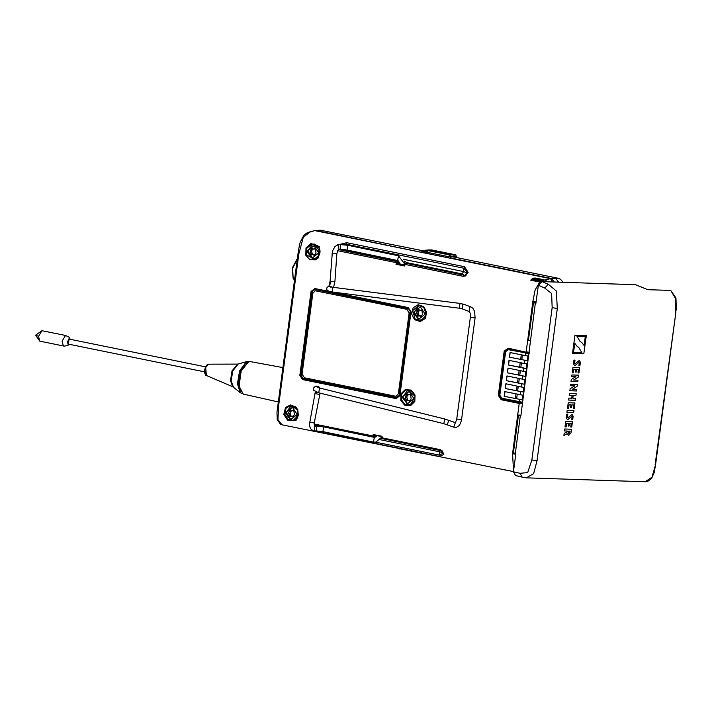 <?xml version="1.0" encoding="UTF-8"?>
<svg xmlns="http://www.w3.org/2000/svg" width="712" height="712" viewBox="0 0 712 712"><rect width="100%" height="100%" fill="white"/><g stroke="black" fill="none" stroke-linecap="round" stroke-linejoin="round"><path stroke-width="1.07" d="M315.532 230.457L320.551 230.279L315.532 230.457L421.433 252.342M315.229 230.43L314.651 230.59M405.876 263.111L407.157 262.683L404.078 261.046M403.25 259.293L463.494 271.566L462.266 273.906L407.157 262.683L404.238 264.375M406.748 263.004L405.155 263.351L404.425 262.399M398.266 261.268L399.468 263.093L398.346 263.315L397.127 261.535L398.684 261.197M399.681 263.066L399.752 263.743M466.956 272.865L463.494 271.566L463.93 268.264L467.099 272.118L465.408 274.957L465.577 275.864L463.325 276.309L405.066 264.437L404.665 266.048L395.925 264.268L403.392 265.202L404.113 264.446L403.927 264.9M467.099 272.118L466.965 272.883M341.253 244.554L346.085 244.261L345.988 244.972M399.761 263.858L398.684 264.054L398.248 263.333L395.925 264.268L397.127 261.535L338.868 249.672L337.728 250.695M399.752 263.876L403.989 264.82M535.255 279.522L533.279 279.914L541.423 281.391M542.402 280.866L539.901 280.012M519.564 402.155L522.617 403.001M526.266 352.707L508.217 348.747L508.065 348.168L504.167 351.221L498.284 395.293L501.186 399.735L519.244 403.41L512.524 453.749L515.791 454.185M505.458 351.87L499.673 395.044L502.004 398.587L519.529 402.209M540.31 281.881L540.773 281.703M309.364 232.05L314.686 230.599L550.572 278.65L543.915 280.208L540.132 281.934M530.707 280.163L539.749 282.005L530.796 280.11L533.27 278.917L535.308 278.739L543.301 280.368L535.308 278.739L535.059 278L532.772 278.258L530.707 280.163L533.751 279.585L532.772 278.258M539.749 282.005L535.175 289.846L532.834 301.505L526.124 351.844L529.372 352.342M543.541 280.466L543.826 279.629L543.149 280.199M543.995 279.816L543.327 280.421M550.572 278.65L552.548 281.988M536.011 302.591L533.546 302.28L532.976 302.805L533.439 302.778L528.5 339.784M528.553 340.096L530.387 340.79M518.398 415.47L513.459 452.476M513.521 452.788L515.346 453.482M381.837 438.503L380.787 438.423M374.823 436.91L376.479 435.539M376.79 435.664L375.34 435.735L373.658 436.937L373.213 434.48L374.645 435.628L374.939 435.219M314.686 230.599L306.738 233.055L303.81 235.361L300.197 242.205L298.524 249.992L276.977 412.257L277.217 419.421L280.403 424.254L281.934 424.806L277.983 419.564L278.597 406.098L277.716 405.769M506.704 349.743L505.004 351.292L504.167 351.221M404.069 264.757L404.665 266.048L403.392 265.202L404.069 264.757M463.325 276.309L464.091 275.17L405.831 263.307L405.066 264.437L404.113 264.446L405.155 263.351M337.452 244.883L346.753 242.703L346.085 244.261L463.93 268.264L464.598 266.715L468.096 272.402L465.069 275.099M468.096 272.402L465.577 275.864M398.684 264.054L397.616 263.44M543.826 279.629L535.059 278M532.976 302.805L528.028 339.873L528.562 340.603L530.342 340.781M518.398 415.488L517.936 415.497L518.505 414.98L520.979 415.283M517.936 415.497L512.987 452.574L513.468 452.458M515.301 453.482L513.53 453.295L512.987 452.574M439.384 450.322L439.446 451.773L442.775 452.734M379.959 439.66L439.446 451.773L439.01 455.075L442.891 453.446M505.556 351.283L505.004 351.292L499.121 395.365L501.533 399.067L501.186 399.735M499.646 395.24L498.284 395.293M318.317 257.815L319.448 248.105L313.467 243.993L311.393 244.385L306.756 248.319L306.632 254.976L305.849 255.27L305.982 247.981L310.993 243.54L319.243 246.592L318.317 257.815L315.336 259.925L309.845 259.613L305.849 255.27M440.541 450.554L382.353 438.708L381.952 436.26L381.098 436.945L380.689 436.394M381.952 436.26L373.213 434.48L381.952 436.26M441.903 451.23L442.232 450.865L440.194 449.646L440.683 450.58M442.855 453.829L442.882 453.286L443.807 454.416L442.232 450.865M375.553 442.152L439.01 455.075L439.277 456.472L443.807 454.416M316.27 430.92L321.432 432.469L321.139 431.285M373.586 436.91L315.389 425.064L314.98 424.147L314.099 424.103M314.98 424.147L373.239 436.011L374.645 435.628M294.296 420.694L296.94 418.745L298.301 415.292L297.758 410.263L297.856 417.125L294.261 420.712L288.066 419.235L284.631 414.153L286.224 407.914L285.53 407.513L290.443 404.986L295.729 406.863L298.008 410.05L296.023 420.605L287.443 420.053L283.785 414.357L285.53 407.513M509.445 470.783L507.238 470.614M507.629 470.409L509.578 470.81M281.934 424.806L505.912 470.062M399.307 448.996L398.827 448.613M424.147 251.452L425.482 250.143L431.223 249.868M425.838 250.17L424.886 251.852L448.72 256.703L449.664 255.021L425.838 250.17M525.678 352.6L526.195 352.404M522.056 399.824L504.212 396.326L504.844 391.627L522.688 395.133L522.056 399.824L504.212 396.326M504.354 396.299L504.977 391.653L504.354 396.299M525.625 352.573L508.573 349.387L505.431 351.844L507.398 349.432L509.721 349.067L507.398 349.432L505.431 351.844L499.673 395.044L501.916 398.293L522.706 402.316M529.194 353.668L525.794 353.268L525.474 355.635L527.904 356L527.281 360.699L509.436 357.193L510.059 352.493L525.474 355.635M524.433 363.467L526.862 363.832L526.239 368.522L523.809 368.157L508.395 365.016L509.018 360.325L524.433 363.467L524.851 360.334M523.391 371.29L525.821 371.655L525.189 376.354L507.344 372.848L507.976 368.149L523.391 371.29L523.809 368.157M522.341 379.113L524.771 379.478L524.148 384.177L506.303 380.671L506.926 375.972L522.341 379.113L522.759 375.981M521.3 386.945L523.729 387.31L523.106 392L520.677 391.636L505.262 388.494L505.885 383.804L521.3 386.945L521.718 383.812M519.377 402.12L501.996 398.578L522.386 402.592M505.262 388.494L517.668 390.897L518.283 386.322M517.668 390.897L523.106 392M506.303 380.671L518.71 383.065L519.324 378.499M518.71 383.065L524.148 384.177M519.627 399.459L519.395 402.129L522.519 402.333M505.404 388.476L506.018 383.83L505.404 388.476M506.446 380.644L507.06 375.998L506.446 380.644M516.627 398.72L517.232 394.154M525.972 352.36L509.721 349.067M527.281 360.699L509.436 357.193M509.578 357.166L510.192 352.529L509.578 357.166M508.395 365.016L520.801 367.419L521.415 362.844M520.801 367.419L526.239 368.522M507.344 372.848L519.76 375.242L520.365 370.676M519.76 375.242L525.189 376.354M525.563 352.573L529.016 353.633M508.528 364.998L509.151 360.352L508.528 364.998M507.487 372.821L508.11 368.175L507.487 372.821M521.843 359.587L522.457 355.021M294.501 279.976L293.122 278.445L292.623 268.273L297.313 258.901M293.122 278.445L292.169 268.175L297.064 259.097M69.74 339.188L69.286 338.814L67.48 341.787L68.156 344.35L68.717 344.19M70.185 339.277L68.948 337.123L65.549 335.405L41.928 330.688L38.51 336.295L39.801 341.137L64.196 346.148L67.693 345.569L69.162 344.279M288.689 413.538L290.096 416.44L291.279 416.084L292.774 416.983L294.448 414.695L293.994 411.42L293.184 410.254L292.009 410.61L290.514 409.712L288.841 411.99L288.689 413.538L290.167 413.298L290.229 411.767M289.918 410.584L291.395 410.254M291.404 410.343L291.163 411.296L289.072 411.954M291.039 416.057L290.167 413.298M290.897 416.075L293.371 416.191M310.236 252.012L311.651 254.914L312.826 254.558L314.321 255.457L316.003 253.169L315.541 249.885L314.74 248.719L313.556 249.075L312.07 248.177L310.387 250.464L310.236 252.012L311.723 251.772L311.785 250.241M311.473 249.058L312.951 248.728M312.951 248.817L312.71 249.77L310.619 250.428M312.595 254.522L311.723 251.772M312.452 254.549L314.927 254.665M405.422 397.768L406.837 400.669L408.012 400.313L409.507 401.212L411.189 398.925L410.726 395.649L409.925 394.484L408.741 394.831L407.255 393.932L405.573 396.219L405.422 397.768L406.908 397.527L406.97 395.997M406.659 394.813L408.136 394.484M408.136 394.573L407.896 395.525L405.804 396.183M407.78 400.278L406.908 397.527M407.638 400.304L410.112 400.42M416.698 313.244L418.113 316.146L419.288 315.79L420.783 316.689L422.465 314.401L422.002 311.126L421.201 309.96L420.027 310.316L418.531 309.417L416.849 311.705L416.698 313.244L418.184 313.004L418.247 311.482M417.935 310.298L419.413 309.96M419.413 310.049L419.172 311.002L417.081 311.669M419.057 315.763L418.184 313.004M418.914 315.781L421.388 315.897M450.865 258.34L456.623 257.619M450.91 258.038L551.417 278.508L557.914 278.214L457.576 257.771M554.337 282.041L551.417 278.508M572.35 389.277L576.773 389.428L576.569 390.977L569.831 390.746L570.089 388.779L574.717 385.895L570.499 385.735L570.704 384.186L577.45 384.409L577.201 386.233L572.35 389.277M578.838 362.426L579.292 362.737L578.901 365.657L579.942 365.692L580.405 362.23L579.301 360.423L575.243 363.654L574.62 363.334L575.047 360.112L573.925 360.076L573.436 363.752L574.753 365.763L578.838 362.426M573.587 380.03L578.438 376.986L578.678 375.162L571.941 374.939L571.736 376.488L575.946 376.648L571.327 379.532L571.06 381.498L577.806 381.721L578.011 380.181L573.587 380.03M567.072 433.679L563.859 435.504L564.144 433.359L567.117 431.917L567.233 431.054L564.465 430.965L564.723 428.998L571.469 429.22L570.988 432.816L568.692 435.281L567.072 433.679M568.247 431.089L568.087 432.282L568.879 433.59L570.161 431.152L568.247 431.089M571.629 416.44L572.083 416.751L571.7 419.671L572.733 419.706L573.196 416.244L572.092 414.437L568.043 417.668L567.411 417.348L567.838 414.126L566.716 414.09L566.227 417.766L567.544 419.777L571.629 416.44M586.288 335.628L574.913 335.254L572.51 353.25L583.885 353.633L586.288 335.628M581.659 342.481L580.093 341.529L577.023 336.367L585.291 336.642L584.116 345.462L581.659 342.481M573.498 352.244L574.878 343.38L577.129 346.397L578.696 347.349L581.775 352.52L573.498 352.244M575.616 369.439L575.278 371.993L576.293 372.029L576.631 369.475L578.384 369.528L577.93 372.946L578.972 372.981L579.693 367.597L572.946 367.374L572.226 372.821L573.347 372.857L573.81 369.377L575.616 369.439M572.831 398.222L573.187 395.534L575.955 395.623L576.213 393.665L569.475 393.433L569.208 395.4L572.092 395.498L571.727 398.186L568.852 398.088L568.585 400.064L575.332 400.286L575.599 398.32L572.831 398.222M570.899 404.817L570.552 407.371L571.567 407.406L571.914 404.852L573.667 404.914L573.213 408.332L574.255 408.368L574.967 402.974L568.229 402.752L567.5 408.198L568.63 408.234L569.093 404.763L570.899 404.817M567.215 410.343L566.948 412.31L573.694 412.533L573.961 410.566L567.215 410.343M568.407 423.48L568.069 426.034L569.084 426.061L569.422 423.515L571.175 423.569L570.721 426.986L571.763 427.022L572.484 421.637L565.737 421.415L565.008 426.853L566.138 426.897L566.601 423.418L568.407 423.48M513.441 471.762L515.586 475.554L522.145 477.12L519.991 473.329L513.441 471.762L515.862 453.651L512.987 452.592M675.679 312.283L676.311 308.723L675.919 297.954L670.695 290.443L647.813 289.686L635.576 284.747L541.983 281.632L548.382 284.319L556.339 291.066L557.336 308.518L537.026 460.753L533.68 473.622L526.382 477.805L645.259 481.739M541.983 281.632L538.325 285.281L535.905 303.392L535.344 303.205L520.873 416.084L520.303 415.897L515.292 453.464M520.303 415.897L518.167 415.087M535.344 303.205L533.208 302.395M530.324 340.772L528.5 339.766M302.057 374.12L304.478 377.823L396.05 396.308L398.364 393.736L409.142 312.969L406.73 309.266L315.149 290.781L312.835 293.353L302.057 374.12M396.121 396.29L398.364 393.736M315.22 290.772L406.863 309.239L409.284 312.942L398.506 393.709M456.481 257.7L456.623 256.623L450.856 256.872L449.664 255.021L455.484 254.771L456.623 256.623L455.484 254.771L431.588 249.903M320.551 230.279L427.583 251.665M423.987 251.701L420.854 251.915M338.974 249.645L344.421 249.903L398.293 260.877M344.421 249.903L344.813 249.636M398.818 264.027L396.37 262.666L338.102 250.802M462.266 273.906L464.179 275.143M545.152 279.896L547.555 281.818M528.847 340.389L529.434 340.603M513.806 453.09L514.393 453.295M314.935 289.553L314.864 289.028L311.705 291.511L314.935 289.553L408.412 308.59L408.27 307.548L331.614 291.938M312.337 291.591L301.14 375.482L303.072 378.455L396.548 397.492L399.147 395.445L410.343 311.553L408.412 308.59M396.548 397.492L399.494 395.569L410.69 311.678L408.341 308.065L314.864 289.028L314.802 288.511L311.073 291.439L299.877 375.331L302.858 379.015L303.072 378.455M399.147 395.445L399.841 395.694L411.038 311.803L410.343 311.553M396.121 398.622L396.335 398.053L302.858 379.015L302.644 379.585L396.121 398.622L399.841 395.694M301.14 375.482L300.508 375.411L311.705 291.511L311.073 291.439M299.877 375.331L302.644 379.585M329.113 291.43L314.802 288.511M411.038 311.803L408.27 307.548M411.358 404.692L409.881 404.603M407.549 390.434L408.928 389.882M418.825 305.911L420.205 305.359M422.634 320.169L421.157 320.08M312.363 244.679L314.259 244.011M316.173 258.928L314.695 258.848M346.753 242.703L464.598 266.715M535.869 278.009L536.029 278.748M533.751 279.585L535.744 279.496M539.091 279.834L542.5 280.822M310.032 232.005L303.312 237.203L298.907 253.855L298.034 253.534M536.1 301.941L532.834 301.505M529.069 340.487L528.562 340.603M513.53 453.295L514.028 453.179M381.151 436.945L381.935 437.782L440.194 449.646M295.008 420.418L293.139 420.374M290.816 406.205L292.187 405.653M410.584 405.039L415.025 396.219L407.611 389.802L405.715 390.185L401.817 393.967L401.479 399.806L404.897 404.398L410.139 405.181M410.521 405.68L404.701 405.199L400.758 400.295L400.981 393.843L405.253 389.624L411.064 390.114L415.016 395.018L414.793 401.461L410.521 405.68M423.667 307.023L426.346 314.766L421.415 320.658L415.194 319.154L412.684 310.628L418.887 305.279L423.578 306.952M414.589 319.697L411.634 314.001L413.094 307.807L418.113 304.727L423.747 306.569L426.693 312.265L425.233 318.46L420.214 321.539L414.589 319.697M502.654 398.809L501.533 399.067L522.51 403.784M522.608 403.045L519.591 402.743M507.665 348.693L529.301 352.876L508.065 348.168M318.095 257.406L314.953 259.426L306.632 254.976M311.393 244.385L310.993 243.54M298.907 253.855L278.597 406.098M439.277 456.472L321.432 432.469M297.732 410.21L295.649 407.317L290.879 405.573L286.224 407.914M290.879 405.573L298.008 410.05M287.443 420.053L288.066 419.235M505.387 469.947L513.468 471.593M513.574 470.739L512.524 453.749M423.978 453.74L422.661 453.473M454.728 256.632L453.535 254.78L429.283 249.885L455.547 254.78M450.669 258.296L450.856 256.872L448.72 256.703L448.56 257.869M424.726 253.009L424.886 251.852L424.005 251.523L423.836 252.831M520.258 394.768L520.677 391.636M508.395 349.717L525.972 352.93M499.842 395.115L505.609 351.915M501.978 398.578L499.691 395.062M518.532 375.073L519.155 370.427M519.582 367.25L520.196 362.604M520.623 359.418L521.246 354.772M517.49 382.896L518.113 378.25M516.449 390.728L517.063 386.082M515.399 398.551L516.022 393.905M205.225 374.236L205.296 367.668M206.364 375.482L205.652 367.517L208.652 364.224L206.525 365.238L204.78 369.243L204.602 372.812L205.75 375.206L232.69 386.723L230.474 380.528L232.05 370.872L237.701 364.135L208.652 364.224M243.228 394.092L238.725 386.011L240.816 371.103L244.999 363.725L249.859 361.518L248.773 361.509L241.199 371.059L239.036 386.011L243.228 394.092L278.232 401.933M240.238 391.137L238.689 382.335L240.843 371.201M70.034 339.241L69.144 338.458L68.281 344.715L69.011 344.252M65.549 335.405L62.078 341.11L63.386 346.032M41.928 330.688L35.6 335.21L38.51 336.295M233.42 387.23L231.16 380.822L232.788 370.899L238.155 364.001L246.405 361.678L239.632 370.863L237.425 383.786L240.113 392.588L233.42 387.23L231.088 380.884L232.682 370.934L238.155 364.001M240.149 391.386L238.378 382.611L240.54 371.166L245.969 362.8M298.284 415.399L293.228 420.365L291.057 420.32L285.521 413.138L290.905 406.187L293.006 406.232L296.575 408.35M295.418 420L291.128 420.32M290.825 419.448L286.117 412.221L292.454 407.237L297.162 414.473L290.825 419.448M292.872 410.388L293.531 410.281M292.045 416.627L293.344 416.413M289.295 415.274L290.772 415.034M319.528 254.825L314.784 258.83L312.613 258.785L307.077 251.612L312.452 244.661L314.562 244.706L320.035 251.416M316.885 258.483L312.675 258.794M312.381 257.922L307.673 250.695L314.01 245.711L318.718 252.938L312.381 257.922M314.428 248.862L315.078 248.755M313.6 255.101L314.9 254.887M310.85 253.748L312.328 253.499M414.651 400.731L409.97 404.594L407.798 404.55L402.262 397.367L407.638 390.416L409.747 390.461L413.316 392.579M412.07 404.247L407.86 404.55M407.567 403.677L402.858 396.45L409.195 391.467L413.903 398.702L407.567 403.677M409.614 394.617L410.263 394.51M408.786 400.856L410.085 400.642M406.036 399.503L407.513 399.254M425.936 316.208L421.246 320.071L419.074 320.026L413.538 312.844L418.914 305.893L421.023 305.938L424.592 308.056M423.346 319.724L419.137 320.026M418.843 319.154L414.135 311.927L420.472 306.952L425.18 314.179L418.843 319.154M420.89 310.103L421.54 309.996M420.062 316.342L421.362 316.128M417.312 314.98L418.79 314.74M558.608 282.183L555.672 278.17M645.17 481.748L651.969 477.245L655.538 464.633L654.114 472.697L651.614 478.331L647.804 481.267L645.214 481.748M537.026 460.753L531.873 459.952L527.708 472.599L519.991 473.329M557.336 308.518L552.192 307.709L531.873 459.952M552.192 307.709L551.604 293.504L544.716 287.968L548.382 284.319M538.325 285.281L544.716 287.968M655.538 464.633L675.857 312.39L655.12 464.687M670.695 290.443L675.759 298.951L675.43 312.452M539.518 280.608L536.35 279.531L539.518 280.608M373.417 442.072L374.316 437.435M322.856 431.552L323.818 426.951M314.117 430.974L316.288 430.92L316.493 426.194L315.986 426.141L323.631 426.871L374.192 437.39L376.007 436.874L376.808 435.602M315.363 391.662L309.32 424.833L310.387 428.66L313.209 430.885L314.633 431.027L314.526 426.248M309.524 422.118L314.223 423.035L314.473 426.265M315.105 393.603L319.804 394.519L314.223 423.035M315.977 393.807L316.181 392M318.967 387.871L317.952 386.402L316.003 386.127L318.549 386.483L319.661 387.853L318.736 392.721M317.863 387.524L317.098 386.687L315.149 386.402L316.003 386.127M319.866 388.156L317.258 387.266M444.973 419.101L443.692 423.676L318.584 392.721L313.716 390.399L313.316 388.316L315.149 386.402M448.907 420.267L447.207 424.708M455.297 422.705L453.784 427.236L443.692 423.676M461.536 419.644L475.118 317.908L470.365 317.276L456.793 419.012L461.536 419.644L460.611 423.168L459.098 425.669L456.223 427.44L453.784 427.236M398.578 255.893L397.59 260.521M347.999 245.355L347.029 250.001M328.917 286.099L330.092 281.24L332.397 251.211L334.987 246.441L338.547 244.679L340.63 244.608L340.514 249.351L346.877 249.992L397.438 260.512L398.72 261.233L399.743 264.152M338.547 244.679L338.876 249.458L340.514 249.351M332.05 253.321L332.878 253.873L336.829 253.65L337.764 250.633L338.859 249.458M330.092 281.24L330.929 281.801L334.871 281.578L336.829 253.65M330.929 281.801L329.496 285.913L332.139 287.176M470.365 317.276L470.187 313.325L469.395 311.562L461.269 308.492L332.299 292.027L329.131 291.43L327.146 290.238L326.63 288.974L327.075 287.265L329.496 285.913M328.517 286.233L330.955 286.954M332.299 292.027L332.905 287.283L330.297 286.776L330.911 287.283M459.382 308.18L459.979 303.428L332.905 287.283M462.453 308.821L462.844 304.371L464.162 304.353L459.979 303.428M469.235 311.411L469.626 306.961L470.943 306.943L464.162 304.353M320.249 230.252L323.07 230.377M540.212 281.916L543.185 280.492M315.06 425.037L375.909 436.963M374.859 435.21L380.653 436.385L382.353 438.708L440.612 450.571L441.849 451.283L442.882 453.286M407.611 389.802L410.993 390.594L413.441 392.739L415.007 396.433L414.242 401.684L410.575 405.039M421.415 320.658L426.292 314.811L423.604 307.005L418.887 305.279M313.467 243.993L317.952 245.756L319.928 250.143L319.982 252.742L318.113 257.352L314.953 259.426M398.284 448.507L424.023 453.749M424.005 251.523L425.482 250.143L429.283 249.885M456.766 256.543L456.614 257.7M249.859 361.518L282.815 367.57M35.6 335.219L39.801 341.137M67.711 343.985L204.531 371.851M68.735 338.983L205.546 366.849M241.973 393.549L240.113 392.588M248.497 361.527L246.405 361.678M290.905 406.187L293.006 405.84M288.983 411.972L290.46 411.732M292.383 410.61L293.727 410.397M312.452 244.661L314.642 244.305M310.53 250.446L312.016 250.206M313.939 249.084L315.274 248.862M407.638 390.416L409.738 390.069M405.715 396.201L407.202 395.961M409.124 394.84L410.459 394.626M418.914 305.893L421.023 305.555M417.001 311.687L418.478 311.438M420.4 310.325L421.735 310.103M562.969 282.335L560.495 279.3L557.914 278.214M526.382 477.805L522.145 477.12M513.023 471.513L509.667 470.828M541.859 281.16L537.987 279.647L535.095 279.54L533.68 280.288M316.288 430.92L322.652 431.561L373.213 442.072L375.936 442.09L381.16 437.649M314.517 426.23L315.986 426.141M320.035 393.086L319.804 394.519M455.306 422.697L444.84 419.03L319.733 388.076M456.793 419.012L455.493 422.768M340.211 244.572L347.857 245.302L398.417 255.822L404.541 263.725M333.608 287.372L334.871 281.578M475.118 317.908L474.637 311.5L472.741 308.136L470.943 306.943"/></g></svg>

